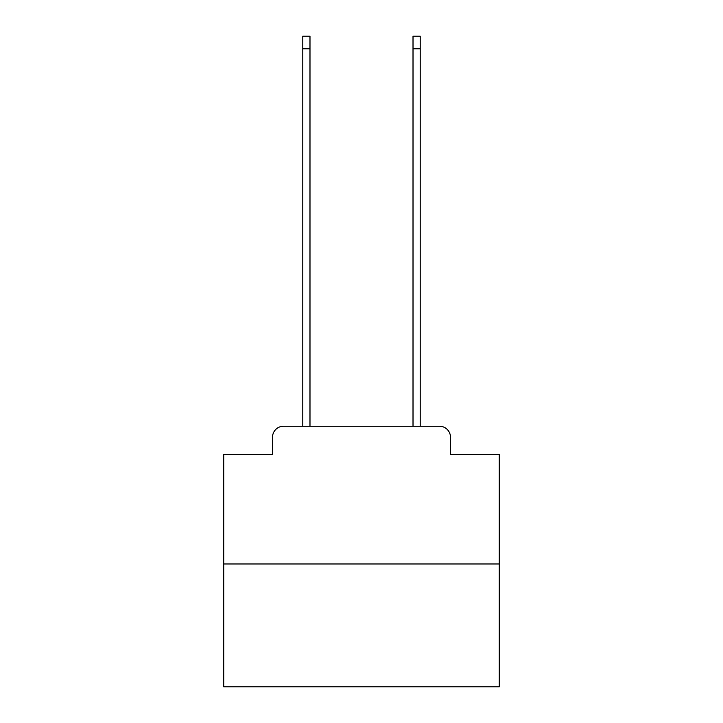 <?xml version="1.0" encoding="UTF-8"?>
<svg xmlns="http://www.w3.org/2000/svg" width="723" height="723" viewBox="0 0 723 723"><rect width="100%" height="100%" fill="white"/><g stroke="black" fill="none" stroke-linecap="round" stroke-linejoin="round"><path stroke-width="1.08" d="M272.517 437.261L272.517 454.342L272.517 437.261A11.017 11.017 0 0 1 283.533 426.236L302.82 426.236L302.82 36.15L309.986 36.15L309.986 426.236L318.527 426.236M499.241 563.985L223.759 563.985L223.759 686.85L499.241 686.85L499.241 454.342L450.483 454.342L450.483 437.261A11.017 11.017 0 0 0 439.467 426.236L283.533 426.236M223.759 563.985L223.759 454.342L272.517 454.342M404.473 426.236L413.014 426.236L413.014 36.15L420.18 36.15L420.18 426.236L439.467 426.236M450.483 454.342L450.483 437.261M302.82 48.821L309.986 48.821M420.18 48.821L413.014 48.821"/></g></svg>
